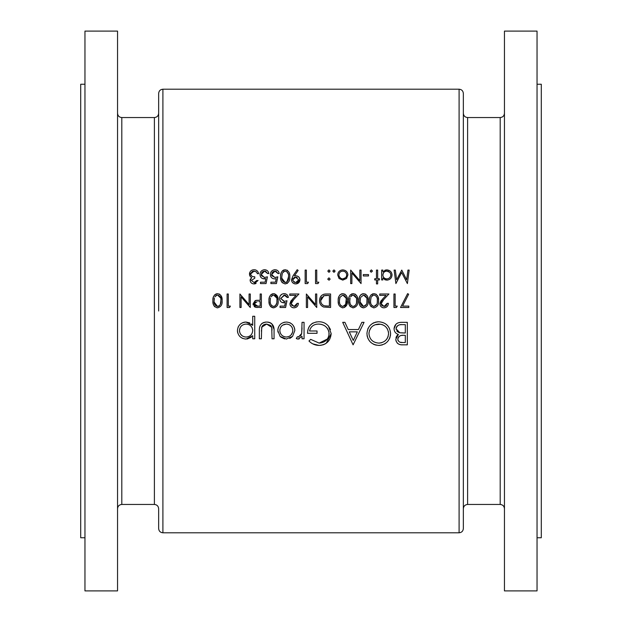 <?xml version="1.0" encoding="UTF-8"?>
<svg xmlns="http://www.w3.org/2000/svg" width="622" height="622" viewBox="0 0 622 622"><rect width="100%" height="100%" fill="white"/><g stroke="black" fill="none" stroke-linecap="round" stroke-linejoin="round"><path stroke-width="0.93" d="M162.902 532.797L459.098 532.797L459.098 89.203L162.902 89.203L162.902 532.797C160.32 532.541 158.898 531.126 158.649 528.544L158.649 508.703C158.4 506.121 156.977 504.699 154.396 504.45L154.396 117.55C156.977 117.301 158.4 115.879 158.649 113.297M84.957 84.242L80.704 84.242L80.704 537.758L84.957 537.758M117.55 31.1L117.55 590.9L84.957 590.9L84.957 31.1L117.55 31.1M459.098 89.203C461.679 89.459 463.095 90.874 463.351 93.456L463.351 528.544C463.095 531.126 461.679 532.541 459.098 532.797M537.043 84.242L541.296 84.242L541.296 537.758L537.043 537.758M504.45 311L504.45 590.9L537.043 590.9L537.043 31.1L504.45 31.1L504.45 311M286.314 339.068L292.573 336.346L294.828 330.515C294.361 325.314 291.524 322.491 286.314 322.048C281.121 322.484 278.291 325.306 277.809 330.515L280.063 336.362L286.314 339.068M254.732 338.78L254.732 316.279L252.719 316.279L252.719 325.314L246.009 322.048C240.776 322.53 237.915 325.376 237.433 330.601C237.962 335.787 240.838 338.601 246.071 339.068L252.719 335.74L252.719 338.78L254.732 338.78M304.057 338.78L304.057 322.336L302.043 322.336L301.678 333.509L298.412 337.046L297.378 336.759L296.274 338.5L298.031 339.068L302.043 336.362L302.043 338.78L304.057 338.78M353.094 344.837L364.057 322.336L361.848 322.336L358.428 329.551L348.234 329.551L344.907 322.336L342.706 322.336L353.094 344.837M407.324 344.837L407.324 322.336L401.237 322.336C396.976 322.437 394.581 324.567 394.053 328.727C394.177 331.604 395.615 333.524 398.383 334.473L395.786 339.262C396.346 343.22 398.733 345.078 402.932 344.837L407.324 344.837M378.907 345.412C386.099 344.681 389.986 340.708 390.593 333.485C389.924 326.309 385.974 322.398 378.728 321.761C371.513 322.421 367.579 326.371 366.941 333.594C367.563 340.864 371.559 344.806 378.907 345.412M308.963 340.996C311.731 343.865 315.097 345.334 319.07 345.412C326.449 344.868 330.484 340.926 331.176 333.594L328.416 326.014C325.827 323.113 322.577 321.691 318.666 321.761C311.56 322.25 307.843 326.091 307.517 333.299L317.041 333.299L317.041 330.99L309.538 330.99C310.705 326.464 313.69 324.155 318.487 324.07C324.738 324.389 328.299 327.592 329.155 333.687C328.455 339.495 325.119 342.636 319.14 343.103L310.697 339.355L308.963 340.996M274.061 338.78L274.061 330.92C274.403 325.485 271.946 322.53 266.69 322.048C261.504 322.507 259.055 325.415 259.351 330.772L259.351 338.78L261.372 338.78L261.707 327.149L266.675 324.07L271.721 327.312L272.039 338.78L274.061 338.78M229.596 307.493L230.389 306.11L228.313 306.11L228.313 293.996L227.1 293.996L227.1 307.493L229.596 307.493M409.167 270.08L407.946 270.08L406.656 279.814L401.765 270.08L396.618 279.791L395.328 270.08L394.107 270.08L395.903 283.578L401.641 272.498L407.387 283.578L409.167 270.08M278.158 300.737C278.555 296.919 277.054 294.556 273.641 293.646C270.197 294.533 268.642 296.896 268.984 300.737C268.642 304.57 270.197 306.941 273.641 307.836C277.054 306.926 278.563 304.562 278.158 300.737M297.192 303.342L294.066 306.452L291.135 303.715L293.693 299.579L298.925 293.996L289.751 293.996L289.751 295.38L296.033 295.38L292.659 298.98L289.922 303.824C290.155 306.312 291.508 307.657 294.004 307.836C296.71 307.587 298.179 306.086 298.404 303.342L297.192 303.342L296.29 305.565M377.671 283.92L377.671 279.939L379.397 279.939L379.397 278.734L377.671 278.734L377.671 270.08L376.458 270.08L376.458 278.734L374.724 278.734L374.724 279.939L376.458 279.939L376.458 283.92L377.671 283.92M368.496 275.966L368.496 274.574L363.302 274.574L363.302 275.966L368.496 275.966M342.792 280.118L346.547 278.485L347.9 274.986C347.636 271.876 345.933 270.181 342.792 269.901C339.666 270.181 337.964 271.876 337.692 274.986L339.044 278.493L342.792 280.118M329.38 280.032L330.08 278.99L328.952 277.863L327.825 278.99L328.952 280.118L327.903 279.418M408.817 307.493L408.817 306.11L402.566 306.11L408.654 294.222L407.612 293.646L400.514 307.493L408.817 307.493M387.187 303.342L384.062 306.452L381.13 303.715L383.681 299.579L388.921 293.996L379.747 293.996L379.747 295.38L386.029 295.38L382.647 298.98L379.918 303.824C380.143 306.312 381.504 307.657 383.999 307.836C386.705 307.587 388.175 306.086 388.4 303.342L387.187 303.342L386.285 305.565M368.154 300.737C368.551 296.919 367.05 294.556 363.637 293.646C360.192 294.533 358.637 296.896 358.98 300.737C358.63 304.57 360.185 306.941 363.637 307.836C367.05 306.926 368.558 304.562 368.154 300.737M347.379 300.737C347.784 296.919 346.275 294.556 342.87 293.646C339.425 294.533 337.87 296.896 338.212 300.737C337.863 304.57 339.418 306.941 342.87 307.836C346.283 306.926 347.791 304.562 347.379 300.737L344.596 307.447M316.753 293.996L315.541 293.996L315.541 304.593L306.366 293.996L306.366 307.493L307.579 307.493L307.579 296.865L316.753 307.493L316.753 293.996M318.036 283.578L318.829 282.194L316.753 282.194L316.753 270.08L315.541 270.08L315.541 283.578L318.036 283.578M297.192 269.73L293.04 275.81L291.485 279.776C291.71 282.31 293.102 283.694 295.668 283.92C298.272 283.725 299.703 282.349 299.967 279.791C299.726 277.319 298.342 275.989 295.831 275.787L294.408 275.888L298.163 270.407L297.192 269.73L298.163 270.407M270.889 283.578L276.425 283.578L277.809 276.829L274.838 277.521L271.581 274.543L275.01 271.114L277.987 273.54L279.192 273.54C278.819 271.208 277.443 269.932 275.079 269.73C272.141 269.964 270.57 271.55 270.368 274.489C270.5 277.171 271.915 278.64 274.621 278.905L276.207 278.64L275.484 282.194L270.889 282.194L270.889 283.578M256.87 280.46L254.048 282.536L251.335 280.421L254.795 278.213L254.795 276.829C252.509 276.969 251.125 276.012 250.643 273.975L254.079 271.114L256.334 271.845L257.391 273.711L258.604 273.711C258.146 271.215 256.645 269.894 254.103 269.73C251.304 269.901 249.749 271.355 249.43 274.084L250.238 276.487L251.7 277.637L250.122 280.413C250.441 282.629 251.762 283.795 254.064 283.92L258.083 280.46L256.668 280.887M260.501 283.578L266.045 283.578L267.429 276.829L264.451 277.521L261.193 274.543L264.622 271.114L267.6 273.54L268.813 273.54C268.432 271.208 267.063 269.932 264.692 269.73C261.761 269.964 260.19 271.55 259.988 274.489C260.12 277.171 261.535 278.64 264.233 278.905L265.827 278.64L265.096 282.194L260.501 282.194L260.501 283.578M289.751 276.821C290.163 273.027 288.662 270.663 285.241 269.73C281.782 270.632 280.227 272.996 280.576 276.821C280.227 280.639 281.782 283.01 285.241 283.92C288.662 282.994 290.163 280.623 289.751 276.821M307.649 283.578L308.442 282.194L306.366 282.194L306.366 270.08L305.153 270.08L305.153 283.578L307.649 283.578M330.08 271.029L328.952 269.901L327.825 271.029L328.952 272.156L330.08 271.029L328.952 269.901L327.825 271.029L328.517 272.071M330.593 293.996L326.41 293.996C322.064 294.043 319.77 296.235 319.521 300.574C319.483 303.614 320.835 305.752 323.588 307.004L330.593 307.493L330.593 293.996M357.767 300.737C358.163 296.919 356.663 294.556 353.257 293.646C349.805 294.533 348.258 296.896 348.592 300.737C348.25 304.57 349.805 306.941 353.257 307.836C356.67 306.926 358.171 304.562 357.767 300.737M378.534 300.737C378.938 296.919 377.43 294.556 374.024 293.646C370.572 294.533 369.025 296.896 369.359 300.737C369.017 304.57 370.572 306.941 374.024 307.836C377.437 306.926 378.938 304.562 378.534 300.737M396.432 307.493L397.225 306.11L395.149 306.11L395.149 293.996L393.936 293.996L393.936 307.493L396.432 307.493M335.095 271.029L333.967 269.901L332.848 271.029L333.967 272.156L335.095 271.029L333.967 269.901L332.848 271.029L333.532 272.071M361.055 270.08L359.843 270.08L359.843 280.678L350.668 270.08L350.668 283.578L351.881 283.578L351.881 272.949L361.055 283.578L361.055 270.08M372.477 271.029L371.35 269.901L370.23 271.029L371.35 272.156L372.477 271.029L371.35 269.901L370.23 271.029L370.914 272.071M381.651 279.939L382.864 279.939L382.864 278.12L386.853 280.118C389.994 279.838 391.72 278.143 392.031 275.041C391.767 271.923 390.048 270.212 386.892 269.901L382.864 271.783L382.864 270.08L381.651 270.08L381.651 279.939M280.063 307.493L285.599 307.493L286.983 300.745L284.013 301.437L280.755 298.459L284.176 295.03L287.154 297.456L288.367 297.456C287.978 295.108 286.602 293.841 284.246 293.646C281.323 293.864 279.752 295.45 279.542 298.404C279.682 301.095 281.105 302.564 283.787 302.821L285.381 302.556L284.651 306.11L280.063 306.11L280.063 307.493M261.372 307.493L261.372 293.996L260.159 293.996L260.159 300.224L255.759 300.449L253.061 303.87L255.65 307.291L261.372 307.493M222.085 300.737C222.482 296.919 220.981 294.556 217.568 293.646C214.123 294.533 212.568 296.896 212.911 300.737C212.568 304.57 214.123 306.941 217.568 307.836C220.989 306.926 222.489 304.562 222.085 300.737M250.293 293.996L249.08 293.996L249.08 304.593L239.913 293.996L239.913 307.493L241.118 307.493L241.118 296.865L250.293 307.493L250.293 293.996M158.649 311L158.649 93.456C158.898 90.874 160.32 89.459 162.902 89.203M402.932 344.837L401.633 344.79M400.358 344.635L399.277 344.363M399.114 344.3L397.979 343.694M397.466 343.274L397.023 342.8M396.09 341.136L395.919 340.529M395.942 337.839L396.439 336.51M396.82 335.888L397.225 335.398M397.271 335.351L397.777 334.9M397.474 334.1L396.626 333.641M395.841 333.034L395.203 332.327M395.087 332.164L394.706 331.518M394.053 328.727L395.934 324.256M396.237 323.976L396.766 323.572M397.349 323.215L398.088 322.872M398.585 322.701L399.907 322.421M397.94 338.22L397.8 339.223C398.539 336.222 400.584 334.924 403.942 335.32L405.303 335.32L405.303 342.528L402.558 342.528C399.876 342.761 398.29 341.657 397.8 339.223L397.893 340.032M398.002 340.405L398.189 340.794M399.363 341.913L399.876 342.147M400.125 342.224L402.558 342.528M402.916 335.336L401.688 335.437M400.871 335.592L400.389 335.732M399.899 335.942L399.347 336.269M399.044 336.51L398.539 337.054M398.375 337.287L398.127 337.73M398.375 332.257L399.752 332.747L396.074 328.727C396.859 325.609 398.974 324.249 402.426 324.645L405.303 324.645L405.303 333.011L399.752 332.747L403.966 333.011M396.167 327.895L396.144 329.466M396.704 330.818L397.015 331.215M397.178 331.386L397.738 331.868M401.369 324.668L400.304 324.754M399.246 324.933L398.088 325.399M397.38 325.912L396.797 326.566M396.696 326.713L396.237 327.638M405.303 324.645L402.426 324.645M254.795 278.213L251.335 280.421L254.048 282.536L256.497 281.183M256.132 283.368L255.463 283.686M255.455 283.694L254.414 283.912M254.064 283.92C251.77 283.803 250.456 282.637 250.122 280.413L250.215 279.589M250.223 279.573L250.526 278.827M250.876 277.148L249.888 275.943M249.632 275.359L249.803 272.374M251.545 270.399L252.244 270.057M252.338 270.026L253.208 269.8M254.934 269.792L255.743 269.995M258.34 272.716L258.604 273.711M257.391 273.711L256.334 271.845L253.449 271.153M253.278 271.176L252.835 271.278M252.423 271.425L250.713 273.361M250.658 273.664L250.713 274.566M250.744 274.667L251.039 275.297M251.482 275.841L252.058 276.254M253.636 276.72L254.795 276.829M265.827 278.64L262.538 278.586M261.131 277.606L260.618 276.93M260.167 273.097L260.315 272.654M263.759 269.808L264.218 269.746M265.143 269.754L266.908 270.352M267.6 273.54L265.648 271.285M265.143 271.161L263.3 271.371M262.702 271.69L262.181 272.125M261.761 272.623L261.248 275.165M261.427 275.748L264.84 277.505M266.706 277.093L267.429 276.829M274.621 278.905L272.918 278.586M271.519 277.606L270.998 276.93M270.554 273.097L270.702 272.654M271.114 271.822L271.682 271.075M274.139 269.808L274.605 269.746M276.603 270.002L277.288 270.352M277.987 273.54L276.036 271.285M275.53 271.161L273.68 271.371M273.081 271.69L272.56 272.125M272.141 272.623L271.635 275.165M271.806 275.748L275.219 277.505M276.012 277.389L277.809 276.829M286.983 270.127L287.496 270.43M289.432 273.524L289.611 274.473M287.481 283.235L286.967 283.531M282.505 282.862L282.093 282.435M281.898 282.186L281.541 281.618M281.439 281.432L281.004 280.328M280.864 279.807L280.615 277.995M280.615 275.632L281.004 273.299M281.058 273.128L281.455 272.195M282.1 271.2L282.505 270.788M282.979 270.414L283.368 270.189M283.5 270.119L284.06 269.901M286.921 281.937L288.538 276.829C288.919 279.814 287.799 281.719 285.203 282.536L285.661 282.497M286.104 282.388L286.532 282.186M281.867 278.298L285.203 282.536C282.613 281.696 281.478 279.791 281.789 276.829L282.302 273.431L281.789 276.829M281.82 277.754L281.859 278.205M282.489 272.98L284.697 271.161M284.223 271.301L283.515 271.682M285.661 271.161L285.203 271.114C287.807 271.946 288.927 273.851 288.538 276.829L288.522 275.904M288.305 274.069L286.929 271.721M294.408 275.888L295.831 275.787M298.132 276.448L298.731 276.922M298.754 276.938L299.944 279.402M299.967 279.791L296.492 283.85M294.836 283.85L294.05 283.616M293.32 283.235L292.682 282.715M292.177 282.093L291.562 280.584M291.485 279.776L293.04 275.81M296.725 277.342L295.606 277.171L298.754 279.853L295.73 282.536L296.336 282.489M297.262 277.567L296.756 277.35M297.347 282.131L297.798 281.813M295.147 282.497L292.752 280.405M293.646 281.805L294.618 282.365M292.908 278.796L292.698 279.853L295.606 277.171L294.501 277.342M294.4 277.381L293.996 277.567M293.187 278.314L292.915 278.78M329.746 271.83L329.186 272.133M323.588 307.004L321.434 305.659M321.084 305.285L320.493 304.453M320.042 303.536L319.739 302.572M323.72 294.292L324.319 294.159M325.049 294.058L325.726 294.012M320.773 299.788L320.734 300.574C320.742 303.132 321.932 304.842 324.287 305.729C321.932 304.85 320.742 303.132 320.734 300.574L323.976 295.722L329.388 295.38L329.388 306.11L324.793 305.853M325.306 305.938L328.432 306.11M324.451 295.598L323.246 296.018M322.002 296.966L321.349 297.891M321.162 298.28L320.812 299.509M327.833 295.38L325.967 295.427M325.889 295.434L325.158 295.497M344.596 294.035L345.109 294.33M345.972 295.139L346.602 296.142M346.905 296.888L347.356 299.563M342.87 307.836L342.263 307.797M338.827 304.811L338.632 304.251M338.485 303.692L338.244 301.919M338.244 299.547L338.64 297.207M338.679 297.067L339.091 296.095M339.736 295.108L340.156 294.688M341.144 294.027L341.703 293.817M342.372 306.413L342.831 306.452C340.25 305.62 339.114 303.723 339.425 300.745L339.931 297.347L342.831 295.03C345.435 295.847 346.547 297.751 346.174 300.745C346.54 303.746 345.428 305.651 342.831 306.452L345.645 304.399L346.151 299.812M339.449 301.662L339.488 302.129M339.488 302.16L339.542 302.587M339.83 303.863L340.016 304.368M340.475 305.184L341.113 305.853M345.933 297.977L342.831 295.03L339.931 297.347L339.69 298.171M339.449 299.882L339.425 300.745M354.975 294.035L355.489 294.33M356.359 295.139L356.981 296.142M357.292 296.888L357.736 299.563M353.257 307.836L352.651 307.797M350.52 306.786L350.116 306.366M349.906 306.094L349.548 305.519M349.463 305.363L349.02 304.251M348.872 303.692L348.631 301.919M348.631 299.547L349.02 297.207M349.066 297.067L349.471 296.095M350.124 295.108L350.536 294.688M351.523 294.027L352.083 293.817M356.538 301.678L356.554 300.745C356.927 303.746 355.807 305.651 353.21 306.452L353.669 306.413M354.112 306.304L354.54 306.11M354.929 305.861L356.033 304.399M356.041 304.383L356.313 303.513M356.46 302.595L356.53 301.763M352.752 306.413L353.21 306.452C350.637 305.62 349.494 303.723 349.805 300.745L350.069 298.171M349.828 301.678L349.867 302.129M349.875 302.16L350.1 303.497M350.209 303.863L350.404 304.368M350.855 305.184L351.5 305.853M349.828 299.882L349.805 300.745M350.505 296.888L352.721 295.077M352.239 295.217L351.516 295.606M356.32 297.977L353.21 295.03C355.815 295.847 356.935 297.751 356.554 300.745L356.538 299.812M365.363 294.035L365.868 294.33M367.081 295.621L367.369 296.142M367.672 296.888L368.123 299.563M363.637 307.836L363.03 307.797M362.455 307.665L361.102 306.949M360.9 306.786L360.503 306.366M360.293 306.094L359.928 305.519M359.85 305.363L359.399 304.251M359.252 303.692L359.011 301.919M359.018 299.547L359.407 297.207M359.446 297.067L359.858 296.095M360.511 295.108L360.923 294.688M361.911 294.027L362.47 293.817M366.918 301.678L366.941 300.745C367.307 303.746 366.195 305.651 363.598 306.452L366.42 304.399L366.7 303.52M366.848 302.595L366.918 301.763M360.255 302.16L363.598 306.452C361.017 305.62 359.881 303.723 360.192 300.745L360.457 298.171M360.216 301.678L360.255 302.129M360.216 299.882L360.192 300.745M360.698 297.347L363.598 295.03L360.698 297.347M366.7 297.977L363.598 295.03C366.202 295.847 367.314 297.751 366.941 300.745L366.918 299.812M375.75 294.035L376.256 294.33M377.468 295.621L377.748 296.142M378.059 296.888L378.503 299.563M374.024 307.836L373.418 307.797M371.287 306.786L370.883 306.366M370.673 306.094L370.315 305.519M370.23 305.363L369.787 304.251M369.639 303.692L369.398 301.919M369.398 299.547L369.522 298.366M369.53 298.366L369.787 297.207M369.833 297.067L370.238 296.095M370.891 295.108L371.303 294.688M372.29 294.027L372.85 293.817M377.305 301.67L377.321 300.745C377.694 303.746 376.574 305.651 373.977 306.452L376.8 304.399L377.08 303.52M377.227 302.595L377.297 301.763M373.519 306.413L373.977 306.452C371.404 305.62 370.269 303.723 370.572 300.745L371.085 297.347L370.572 300.745M370.595 301.678L370.634 302.129M370.642 302.16L370.689 302.587M370.984 303.863L371.171 304.368M371.622 305.184L372.267 305.853M371.272 296.888L373.488 295.077M373.006 295.217L372.283 295.606M374.444 295.069L373.977 295.03C376.582 295.847 377.702 297.751 377.321 300.745L377.305 299.812M377.087 297.977L376.808 297.098M376.668 296.803L376.349 296.29M382.11 305.76L384.676 306.405M385.267 306.242L385.811 305.954M388.4 303.342C388.175 306.078 386.705 307.579 383.999 307.836M383.191 307.773L382.429 307.571M380.594 306.086L380.221 305.386M379.918 303.824L380.812 301.157M380.952 300.962L381.69 300.045M383.681 299.579L382.833 300.488M381.667 301.95L381.372 302.502M381.193 303.101L381.356 304.796M381.651 305.278L382.032 305.69M390.538 334.652L390.383 335.81M390.111 336.937L389.73 338.049M389.714 338.096L389.255 339.083M385.461 343.406L384.482 343.997M382.336 344.907L379.451 345.404M376.333 345.179L374.281 344.58M373.698 344.331L373.286 344.129M369.592 341.136L367.789 338.174M367.4 337.046L367.042 335.305M367.796 329.022L368.271 328.012M371.241 324.404L373.169 323.09M373.216 323.067L374.195 322.616M375.299 322.227L377.585 321.807M378.728 321.761C385.951 322.375 389.901 326.286 390.593 333.485M369.002 332.646L368.955 333.602C369.522 327.701 372.811 324.521 378.814 324.07C384.699 324.521 387.957 327.662 388.571 333.493C388.019 339.355 384.769 342.551 378.814 343.103C372.85 342.621 369.569 339.457 368.955 333.602C369.577 339.464 372.858 342.629 378.814 343.103L379.77 343.064M380.695 324.225L375.019 324.762M374.18 325.135L372.555 326.138M371.163 327.46L369.359 330.78M388.532 332.568L388.392 331.612M387.49 329.085L386.923 328.191M385.663 326.752L384.956 326.146M384.186 325.594L382.522 324.738M382.499 324.731L381.605 324.435M380.718 342.924L381.651 342.691M386.386 339.612L387.444 338.057M387.864 337.194L388.175 336.315M388.532 334.449L388.571 333.493M353.257 340.452L349.292 331.853L357.331 331.853L353.257 340.452M319.07 345.412L312.726 343.849M311.863 343.344L311.124 342.839M310.697 339.355L319.14 343.103L327.405 339.006M328.354 337.357L328.696 336.486M328.952 335.561L328.968 331.907M328.89 331.557L327.778 328.952M327.771 328.945L327.219 328.128M324.21 325.531L323.331 325.088M323.261 325.057L321.45 324.427M321.115 324.35L320.478 324.225M319.49 324.109L318.487 324.07C313.706 324.148 310.72 326.457 309.538 330.99M307.688 331.036L308.201 328.844M308.613 327.771L309.134 326.768M309.764 325.827L310.495 324.972M311.319 324.194L312.221 323.51M312.252 323.494L313.208 322.942M315.984 322.002L316.442 321.924M318.666 321.761C322.577 321.698 325.827 323.113 328.416 326.014L330.484 329.551M331.176 333.594L326.231 343.258M325.804 343.546L324.35 344.331M323.712 344.596L322.577 344.969M321.426 345.218L320.26 345.365M299.244 338.858L298.669 339.013M297.565 339.021L297.114 338.904M296.678 338.726L296.274 338.5M297.378 336.759L299.058 336.953M300.434 336.043L300.846 335.507M300.978 335.297L301.678 333.509L302.043 327.864M251.42 337.178L247.191 339.006M242.759 338.446L242.028 338.104M239.991 336.603L239.408 335.989M237.783 333.081L237.472 331.479M238.055 327.304L238.42 326.542M241.243 323.471L242.72 322.67M243.521 322.39L245.006 322.103M246.009 322.048L249.749 322.904M251.342 323.945L252.073 324.606M244.811 336.937L246.094 337.046C242.09 336.72 239.882 334.566 239.447 330.577L239.579 331.868M240.597 334.216L242.424 335.997M239.975 328.089L239.447 330.577C239.874 326.62 242.075 324.451 246.063 324.07L244.773 324.194M242.393 325.174L241.507 325.874M241.398 325.982L240.978 326.441M246.67 324.101L246.063 324.07C250.114 324.365 252.33 326.511 252.719 330.523L252.602 329.225M252.244 327.988L251.964 327.405M251.615 326.838L251.156 326.262M250.783 325.881L249.756 325.112M247.338 324.186L246.709 324.101M252.719 330.523C252.361 334.55 250.153 336.727 246.094 337.046C250.145 336.735 252.353 334.558 252.719 330.523M272.032 330.189L271.907 328.253M271.837 327.778L271.41 326.558M271.2 326.208L270.71 325.601M270.407 325.314L266.675 324.07L265.112 324.241M264.373 324.466L263.666 324.816M263.036 325.259L262.476 325.811M262.033 326.441L261.372 331.153M259.514 328.074L259.607 327.522M261.419 323.922L262.041 323.386M262.702 322.958L264.257 322.336M265.065 322.165L265.874 322.072M267.53 322.079L268.37 322.173M268.471 322.196L269.948 322.6M269.956 322.608L271.417 323.432M271.721 323.673L274.014 329.271M291.819 337.093L291.298 337.505M290.536 338.003L289.743 338.399M284.557 338.904L280.786 337.07M277.941 332.07L277.863 331.549M277.809 330.515L277.964 328.844M278.166 328.019L278.71 326.674M279.224 325.796L280.289 324.49M283.842 322.367L284.658 322.18M289.611 322.639L290.365 322.989M292.363 324.497L293.421 325.796M293.646 326.161L294.206 327.265M294.501 328.105L294.797 329.699M294.828 330.515L292.573 336.346M285.669 337.015L286.322 337.046C282.349 336.642 280.188 334.457 279.83 330.5L279.939 331.751M280.297 332.995L280.903 334.115M281.727 335.11L282.699 335.934M283.811 336.556L284.425 336.774M279.947 329.24L279.83 330.5C280.188 326.55 282.349 324.412 286.322 324.07L282.699 325.112M281.704 325.912L281.284 326.387M286.929 324.093L286.322 324.07C290.28 324.389 292.441 326.534 292.807 330.5L292.69 329.225M292.324 328.012L291.734 326.892M290.925 325.905L289.969 325.127M287.582 324.179L286.96 324.093M292.76 331.378L292.807 330.5C292.457 334.465 290.287 336.65 286.322 337.046L288.818 336.556M289.37 336.292L289.93 335.95M289.945 335.934L290.917 335.11M290.925 335.11L292.55 332.389M330.08 278.99L329.994 279.418M327.825 278.99L328.952 277.863M334.76 271.83L334.201 272.133M338.539 272.156L339.169 271.379M347.154 272.312L347.519 273.019M347.815 274.007L347.885 274.489M342.411 278.889L342.8 278.905C340.413 278.656 339.114 277.342 338.904 274.978C339.107 272.615 340.405 271.332 342.8 271.114L342.03 271.184M339.184 276.471L340.623 278.228M341.284 271.402L340.615 271.744M338.974 274.216L338.904 274.978M344.308 271.402L342.8 271.114C345.179 271.316 346.477 272.607 346.687 274.978L346.617 274.216M346.4 273.486L346.05 272.817M345.568 272.226L344.977 271.744M346.625 275.733L346.687 274.978C346.485 277.35 345.187 278.656 342.8 278.905L345.552 277.746M345.568 277.731L346.05 277.14M384.699 270.345L385.733 270.018M385.749 270.018L386.34 269.932M386.892 269.901L389.769 270.772M391.191 272.195L391.666 273.074M391.953 274.077L392.015 274.551M392.031 275.041L391.65 277M387.833 280.032L387.343 280.094M386.254 280.087L384.598 279.628M386.184 278.858L386.837 278.905C384.396 278.71 383.074 277.404 382.864 274.986C383.074 272.607 384.396 271.316 386.845 271.114L386.068 271.184M383.51 277.187L384.007 277.785M383.502 272.817L382.864 274.986M389.644 272.257L386.845 271.114C389.248 271.347 390.569 272.646 390.818 275.025L390.74 274.255M390.507 273.524L390.134 272.848M390.748 275.787L390.818 275.025C390.585 277.396 389.255 278.687 386.837 278.905L387.615 278.835M389.053 278.259L390.142 277.194M291.656 305.278L294.68 306.405M295.279 306.242L295.823 305.954M298.404 303.342C298.179 306.078 296.717 307.579 294.004 307.836M293.195 307.773L292.433 307.571M290.606 306.086L290.225 305.386M289.922 303.824L290.824 301.157M290.964 300.962L291.695 300.045M293.693 299.579L292.838 300.488M291.671 301.95L291.376 302.502M291.197 303.101L291.578 305.169M285.381 302.556L282.1 302.51M280.693 301.53L279.605 299.244M280.289 295.73L281.984 294.152M283.313 293.724L283.78 293.662M284.246 293.646L285.397 293.794M288.211 296.702L288.367 297.456M287.154 297.456L287.022 296.943M286.804 296.461L285.203 295.201M284.697 295.077L280.755 298.459L284.402 301.421M286.26 301.009L286.983 300.745M274.815 293.817L278.127 299.563M273.641 307.836L273.042 307.797M272.459 307.665L271.106 306.949M270.912 306.786L270.508 306.366M270.298 306.094L269.412 304.251M269.264 303.692L269.023 301.919M269.023 299.547L269.412 297.207M269.45 297.067L269.862 296.095M270.516 295.108L270.928 294.688M271.915 294.027L272.475 293.817M276.922 301.678L276.945 300.745C277.311 303.746 276.199 305.651 273.602 306.452L274.061 306.413M274.504 306.304L274.932 306.11M275.321 305.861L276.798 303.054M276.852 302.595L276.922 301.763M273.144 306.413L273.602 306.452C271.021 305.62 269.886 303.723 270.197 300.745L270.461 298.171M270.22 301.678L270.259 302.105M270.267 302.16L270.313 302.587M270.601 303.863L270.795 304.368M271.246 305.184L271.884 305.853M270.22 299.882L270.197 300.745M270.897 296.888L273.105 295.077M272.63 295.217L271.907 295.606M276.704 297.977L273.602 295.03C276.207 295.847 277.319 297.751 276.945 300.745L276.922 299.812M257.632 307.478L256.14 307.377M255.098 307.105L254.118 306.467M253.216 305.013L253.1 304.446M253.061 303.87L255.191 300.62M256.178 300.364L257.469 300.263M258.721 301.592L260.159 301.608L260.159 306.11L257.687 306.11L254.274 303.863L257.197 301.592M254.351 304.453L254.577 304.967M254.942 305.425L255.844 305.931M256.536 306.055L257.687 306.11M255.385 301.965L254.966 302.269M254.445 303.007L254.274 303.863M219.294 294.035L219.807 294.33M220.678 295.139L222.054 299.563M217.568 307.836L216.969 307.797M214.839 306.786L214.435 306.366M214.225 306.094L213.867 305.519M213.781 305.363L213.338 304.251M213.19 303.692L212.949 301.919M212.949 299.547L213.338 297.207M213.385 297.067L213.789 296.095M214.442 295.108L214.854 294.688M215.842 294.027L216.402 293.817M219.247 305.861L220.351 304.399L220.872 300.745C221.245 303.746 220.126 305.651 217.529 306.452L217.988 306.413M218.431 306.304L218.858 306.11M214.193 302.16L217.529 306.452C214.948 305.62 213.812 303.723 214.123 300.745L214.388 298.171M214.147 301.678L214.186 302.129M214.232 299.003L214.123 300.745M214.823 296.888L217.039 295.077M216.557 295.217L215.834 295.606M220.639 297.977L217.529 295.03C220.134 295.847 221.245 297.751 220.872 300.745L220.857 299.812M154.396 117.55L121.803 117.55L121.803 504.45C119.222 504.699 117.799 506.121 117.55 508.703M463.351 113.297C463.6 115.879 465.023 117.301 467.604 117.55L467.604 504.45L500.197 504.45L500.197 117.55C502.778 117.301 504.201 115.879 504.45 113.297M121.803 117.55C119.222 117.301 117.799 115.879 117.55 113.297M467.604 117.55L500.197 117.55M467.604 504.45C465.023 504.699 463.6 506.121 463.351 508.703M500.197 504.45C502.778 504.699 504.201 506.121 504.45 508.703M154.396 504.45L121.803 504.45"/></g></svg>

